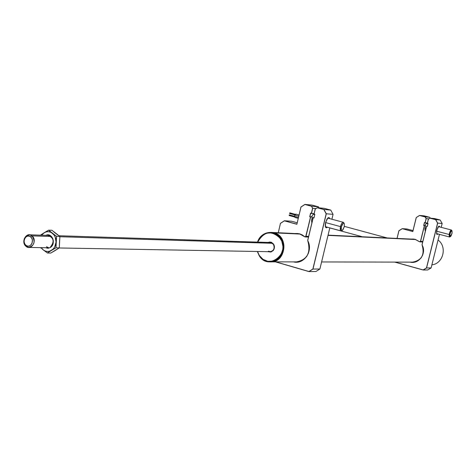 <?xml version="1.0" encoding="UTF-8"?>
<svg xmlns="http://www.w3.org/2000/svg" width="476" height="476" viewBox="0 0 476 476"><rect width="100%" height="100%" fill="white"/><g stroke="black" fill="none" stroke-linecap="round" stroke-linejoin="round"><path stroke-width="0.71" d="M274.164 232.847L274.164 232.847C289.093 236.203 285.826 262.871 270.618 261.865C285.826 262.871 289.093 236.203 274.164 232.847L300.195 234.073L271.326 232.401L274.164 232.847M415.661 239.529L328.006 235.388L415.661 239.529M431.893 264.834C443.227 263.764 447.476 246.735 438.051 240.017C447.476 246.735 443.227 263.764 431.893 264.834M295.465 214.39L289.783 212.849L289.616 213.498L295.287 215.033L289.616 213.498L289.795 212.849L295.465 214.39L289.783 212.849M299.035 215.009L295.757 214.123L295.298 215.217L295.757 214.123L299.035 215.009L295.798 214.135M294.817 215.087L298.761 216.158L294.781 215.075L294.454 216.372L298.446 217.455M294.454 216.372L298.446 217.461M294.965 217.443L298.238 218.329L294.947 217.437L294.936 216.503L294.947 217.437M294.335 216.235L289.301 214.866L289.134 215.515L294.805 217.056L289.134 215.515L289.307 214.866L294.335 216.235L289.307 214.866M362.278 236.756L329.808 227.915L362.313 236.756M387.131 237.94L344.332 226.374L387.131 237.94M270.594 251.715L268.404 251.203M281.381 238.434C287.974 247.609 280.804 262.609 270.249 261.865C280.804 262.609 287.974 247.609 281.381 238.434L280.917 238.416C287.659 247.776 280.037 263.044 269.297 261.842C265.09 261.473 261.729 259.438 259.212 255.731C268.577 271.54 291.55 253.452 280.917 238.416L280.489 238.631C290.854 253.291 268.458 270.933 259.325 255.511L263.014 259.331L267.762 261.306L272.849 261.116L275.271 260.205L277.496 258.789L280.989 254.666L282.792 249.382L282.958 246.556L281.78 241.07L278.793 236.518L276.752 234.817L271.98 232.889L266.899 233.127L264.489 234.061L260.384 237.357L257.73 242.105C264.085 231.122 271.671 229.968 280.489 238.631L280.917 238.416C275.188 228.926 260.646 231.318 257.54 242.1C260.17 235.453 264.781 232.228 271.356 232.419C275.318 232.901 278.508 234.9 280.917 238.416L281.381 238.434C278.972 234.924 275.788 232.925 271.826 232.443L270.957 232.383C275.277 232.621 278.752 234.638 281.381 238.434M269.725 251.798C273.742 251.03 274.985 248.543 273.45 244.325L274.057 244.979L274.468 246.907L274.176 248.865L273.23 250.554L270.915 252.036L267.869 251.673C273.224 252.345 275.134 249.829 273.605 244.123L273.492 244.343C275.027 248.198 273.95 250.685 270.261 251.804M273.605 244.123L271.118 242.213L268.089 242.439L269.714 242.034L271.481 242.344L273.605 244.123M269.844 242.409L273.176 243.92M257.504 251.489L259.325 255.511L257.504 251.489M257.314 251.489L259.212 255.731L257.314 251.489M32.011 235.876L51.033 236.465L32.011 235.876C26.656 231.068 20.397 242.01 26.013 246.336C22.455 240.475 23.61 236.631 29.488 234.805L32.011 235.876L30.672 236.905L32.011 235.876C35.587 241.701 34.45 245.551 28.602 247.431L26.013 246.336L25.871 245.277C21.372 241.814 26.388 233.05 30.672 236.905L29.179 236.132L27.548 236.114L26.031 236.858L24.853 238.244L24.098 241.046L24.377 242.986L25.252 244.64L26.585 245.753L28.173 246.163L29.786 245.794L31.16 244.712L32.1 243.081L32.398 240.148L31.803 238.315L30.672 236.905C35.2 240.368 30.143 249.162 25.871 245.277L26.013 246.336C31.345 251.191 37.669 240.207 32.011 235.876M48.635 247.734L46.505 246.723M59.893 236.739L272.534 243.301L59.893 236.739M50.367 247.103L51.991 245.913L53.074 243.629L53.354 241.029L52.782 238.518L51.45 236.471L49.563 235.203L47.41 234.912L45.892 235.328C52.134 232.104 56.471 244.134 50.272 247.538L50.367 247.103C54.633 241.665 53.853 237.762 48.028 235.394M52.354 233.234C54.895 235.364 56.126 238.309 56.043 242.07L56.573 236.34L48.617 230.158L44.125 232.776C46.951 231.175 49.694 231.33 52.354 233.234L50.414 232.133L48.302 231.681L46.154 231.901L44.125 232.776L41.59 235.192L44.125 232.776L40.484 235.156L48.617 230.158L51.949 230.283L48.617 230.158L53.984 234.906L55.192 237.036L56.043 242.07C55.74 245.812 54.216 248.591 51.468 250.412L55.984 247.806L56.573 236.34L52.354 233.234M51.468 250.412C48.629 251.994 45.886 251.822 43.245 249.894L47.433 253.012L53.258 248.942L54.681 246.967L56.043 242.07L55.984 247.806L59.298 247.865L55.984 247.806L49.427 251.274L47.279 251.483L45.172 251.007L43.245 249.894L41.239 247.651L43.245 249.894L47.433 253.012L51.468 250.412M42.275 249.121L43.245 249.894L42.275 249.121M40.502 247.639L41.335 248.341L40.502 247.639M50.272 247.538L47.915 248.27L45.541 247.728L48.171 248.252L50.272 247.538M57.763 235.031L51.949 230.283L59.887 236.441L56.573 236.34L59.887 236.441L59.298 247.865L50.771 253.053L47.433 253.012L50.771 253.053L55.264 250.465M54.21 232.27L59.887 236.441L59.298 247.865L55.258 250.465M59.411 244.706L59.673 239.583M325.411 226.814L326.649 227.01L325.411 226.814M327.536 227.254L326.346 227.843L325.495 227.04L325.56 222.536L327.928 217.889L329.106 217.568L329.868 218.686L328.874 217.508L327.048 218.912L325.352 223.553L325.281 226.243L325.685 227.403L326.381 227.843L327.536 227.254M311.869 223L311.548 220.382L312.363 217.062L310.638 216.931L305.997 236.28L308.656 236.399L305.997 236.28L305.003 236.923L299.517 233.781L294.245 233.514L299.517 233.781L302.254 234.912L304.854 236.786L305.705 236.608L310.638 216.931L305.884 236.257L310.507 216.996L309.715 216.782L310.584 213.159L314.106 213.7L311.465 213.486L312.708 208.31L315.844 208.595L312.708 208.31L311.542 206.162L318.462 206.834M304.676 236.733L299.535 233.871L297.506 233.49L299.529 233.871L304.676 236.745M294.733 233.532L297.506 233.49L294.733 233.532M314.005 214.14L315.279 209.035L313.999 214.164L314.791 214.379L314.011 217.835L313.172 217.615L307.728 240.273L309.4 246.877L308.49 253.053L306.574 256.683L302.141 260.634L298.517 261.961L293.555 261.889C303.956 264.763 313.381 250.989 307.841 240.868L307.793 240.91C311.131 252.815 307.204 259.872 296.007 262.092M307.793 240.91L307.805 240.915C311.102 253.131 307.008 260.182 295.507 262.074L294.037 261.895M313.166 217.645L313.999 217.681L313.172 217.615L307.776 240.291L313.196 217.722L313.987 217.937L314.856 214.313L314.065 214.099L315.279 209.035L317.224 207.774L323.847 209.535L326.173 213.789L312.976 269.077L326.292 213.778L312.869 269.023L308.93 271.504L312.976 269.077L308.93 271.504L275.729 261.854M280.465 223.327L278.27 232.746L280.459 223.315L284.38 220.751L291.532 221.227L297.179 222.774M314.017 214.069L312.78 214.783L311.572 216.854L309.852 216.717L310.679 213.272L311.465 213.48L312.708 208.31L311.453 206.233L304.89 204.49L300.981 207.054L296.863 224.273L284.356 220.84L280.501 223.363L284.362 220.757M275.449 261.854L308.972 271.6L312.976 269.077L326.292 213.778L323.936 209.458L317.248 207.679L324.108 208.315L330.731 210.077L333.075 214.343L331.897 219.228L333.075 214.343L326.292 213.778L333.075 214.343L331.903 219.234M329.808 227.873L319.896 269.005L329.814 227.873L319.884 269.011L315.927 271.504L308.978 271.6L315.927 271.504M313.993 214.158L315.237 208.988L317.248 207.679L324.108 208.315L330.731 210.077L323.936 209.458L330.743 210.095M318.456 206.81L311.887 205.067L318.45 206.81L311.542 206.162L304.914 204.4L311.887 205.067L318.45 206.81L319.015 207.845M310.679 213.272L311.131 213.308L310.679 213.272M311.887 205.067L304.914 204.4L300.951 207L296.887 224.172L284.38 220.751L280.465 223.309M291.532 221.227L284.38 220.751M312.976 269.077L319.884 269.011L312.976 269.077M327.809 217.99L328.975 218.442L327.809 217.99M313.999 214.164L314.457 214.2L313.999 214.164M312.583 208.321L311.375 213.373L312.583 208.321M342.107 230.408L341.018 230.925L340.453 230.39L340.459 226.6L325.554 222.566L340.459 226.6C339.894 230.003 340.358 231.354 341.851 230.646L342.333 230.319M312.803 219.115L311.798 218.841L312.803 219.115M341.375 226.778L340.459 226.6L341.375 226.778L343.047 223.422L343.66 223.149L344.315 223.774L344.243 226.796L342.547 230.176C341.292 230.765 340.905 229.634 341.375 226.778C342.369 223.631 343.339 222.595 344.279 223.678L344.243 226.796L342.904 229.813L341.964 230.426L341.31 229.813L341.375 226.778M344.213 223.541L343.916 222.917C342.791 221.626 341.643 222.851 340.459 226.6C341.238 223.809 342.19 222.375 343.315 222.298L344.035 223.309M450.26 236.602L449.546 237.012L449.154 234.489L436.623 231.193L449.154 234.489L449.261 236.762L449.695 237.012L450.486 236.554M426.05 228.415L424.961 228.123L426.05 228.415M449.909 234.478L449.154 234.489L449.909 234.478L450.754 231.752L451.831 230.723L452.123 232.835L450.599 236.483L449.909 234.478C450.564 231.61 451.284 230.444 452.057 230.967L452.016 233.401L451.052 235.953L450.052 236.465L449.909 234.478M452.022 230.896L451.712 230.313C450.79 229.688 449.939 231.08 449.154 234.489L451.397 230.009L451.831 230.723M424.045 224.428L423.854 224.833M425.425 230.943L424.86 229.23L425.598 225.713L424.461 225.624L420.582 241.332L422.831 241.433L420.582 241.332L419.85 241.873L415.096 239.291L410.627 239.059L415.096 239.291L419.624 241.737L420.582 241.332L424.461 225.624L420.492 241.314L424.354 225.678L423.688 225.499L424.413 222.56L425.08 222.738L426.091 218.633L425.127 216.937L419.576 215.497L416.238 217.538L412.823 231.556L416.274 217.568L412.823 231.556L402.214 228.664L398.912 230.735L397.026 238.411L398.906 230.735L402.214 228.664L406.968 228.98L413.013 230.586M419.463 241.701L415.102 239.363L413.388 239.047L415.096 239.363L419.469 241.707M411.032 239.083L413.388 239.047L411.032 239.083M434.558 218.549L430.024 218.127L434.558 218.549L440.163 220.001L435.677 219.591L440.163 220.001L442.15 223.482L437.682 223.107L435.677 219.591L430.024 218.127L428.335 219.18L427.299 223.387L427.966 223.559L427.299 226.451L428.031 223.506L427.275 226.362L426.603 226.189L422.057 244.575L423.491 249.942L422.736 254.957L421.123 257.903L417.381 261.116L414.316 262.187L410.11 262.133C418.934 264.466 426.865 253.286 422.158 245.063L422.117 245.098C424.967 254.761 421.659 260.497 412.186 262.294M422.117 245.098L422.123 245.098C424.949 255.017 421.498 260.747 411.758 262.282L410.514 262.133M436.599 233.835L437.295 233.781L436.599 233.835M437.974 233.96L436.688 234.079L436.831 230.194L438.747 226.273L439.836 226.987L439.235 226.094L437.968 227.248L436.653 231.015L436.712 234.127L437.152 234.478L437.974 233.96M397.067 238.416L398.942 230.783L402.208 228.736L398.942 230.783L397.067 238.416M427.127 223.666L426.27 223.393L424.931 225.535L423.795 225.451L424.485 222.649L425.151 222.827L426.193 218.627L425.199 216.877L419.588 215.426L416.232 217.526L412.793 231.473M439.455 234.353L431.125 267.923L439.455 234.347L431.125 267.923L426.561 267.97L423.188 270.017L394.741 262.103L423.182 270.017L426.561 267.97L431.125 267.923L427.775 269.951L423.182 270.017L427.775 269.951M427.299 223.387L427.686 223.417L427.299 223.387M426.603 226.189L427.299 226.451L428.031 223.506L427.359 223.333L428.376 219.228L430.012 218.204L435.611 219.656L437.581 223.113L426.478 267.923L423.152 269.94L394.985 262.103L423.17 269.993L426.526 267.952L437.64 223.107L435.611 219.656L437.682 223.107L442.15 223.482L441.192 227.344L442.156 223.482L441.198 227.344M438.58 226.421L439.158 226.808L438.58 226.421M426.561 267.97L437.682 223.107L426.561 267.97M422.105 244.593L426.633 226.273L422.105 244.593M424.485 222.649L424.878 222.685L424.485 222.649M425.151 222.827L427.388 223.012L425.151 222.827M426.193 218.627L428.84 218.865L426.193 218.627M424.199 215.866L419.588 215.426L424.199 215.866L429.768 217.306L425.199 216.877L429.768 217.306L430.245 218.151M412.793 231.467L402.214 228.664L406.968 228.98M271.469 261.848L298.375 261.901M321.597 261.949L414.185 262.139M272.099 232.455L299.011 233.74M328.065 235.126L414.661 239.255M298.761 216.152L294.799 215.081M344.332 226.368L387.161 237.94M270.689 242.522L271.415 242.659M271.201 251.62L270.047 251.715M273.45 244.325L270.386 242.421M271.356 232.419L271.826 232.443M49.921 235.453L29.488 234.805M48.207 247.776L28.602 247.431M271.028 242.534L59.072 235.751M270.475 251.721L59.143 247.972M308.49 237.09L305.134 236.947M324.108 208.315L330.737 210.077M295.507 262.074L296.911 262.074M307.728 240.273L313.16 217.627M341.018 230.925L325.37 226.665M343.315 222.298L327.696 218.103M314.737 214.616L313.392 214.254M449.546 237.012L436.54 233.579M425.496 230.664L425.032 230.545M451.397 230.009L438.402 226.612M427.888 223.863L426.222 223.428M422.694 241.992L419.85 241.873M427.269 226.368L427.966 223.559M422.057 244.575L426.597 226.189M411.758 262.282L412.948 262.282"/></g></svg>
